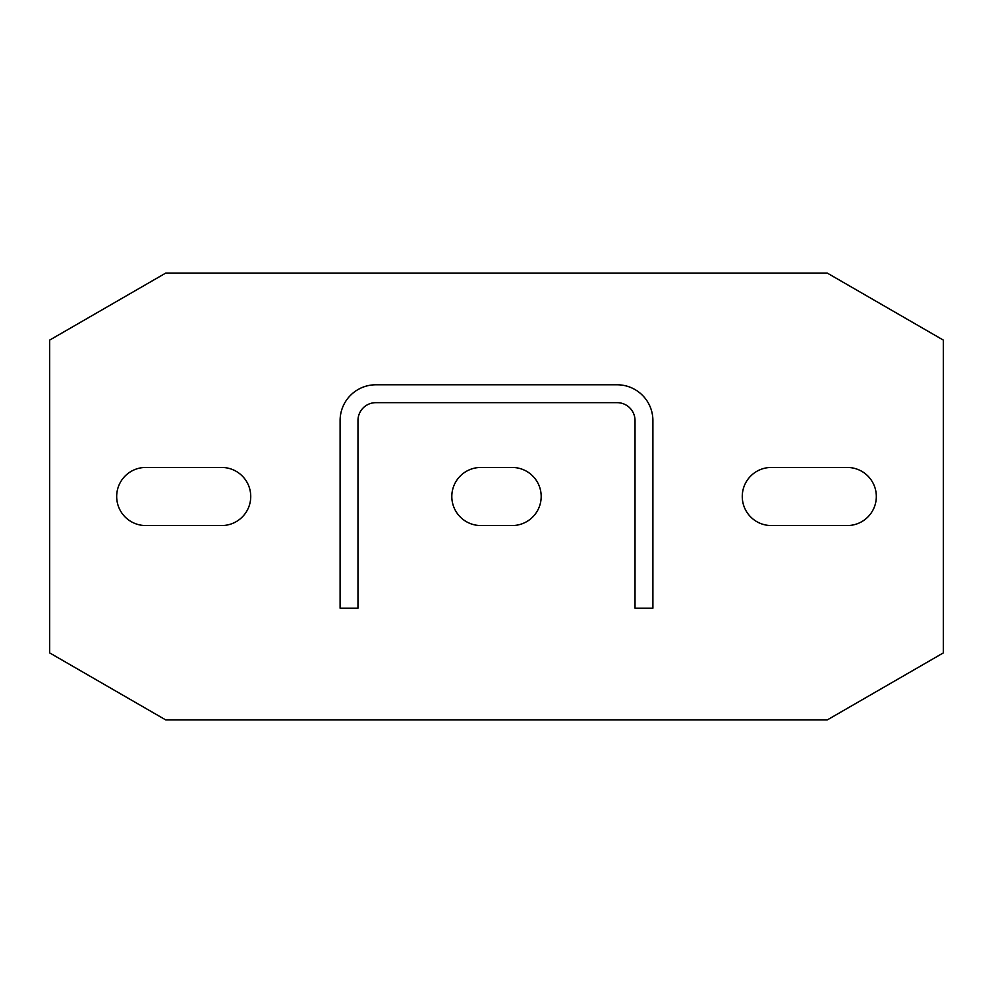 <?xml version="1.0" encoding="UTF-8"?>
<svg xmlns="http://www.w3.org/2000/svg" width="993" height="993" viewBox="0 0 993 993"><rect width="100%" height="100%" fill="white"/><g stroke="black" fill="none" stroke-linecap="round" stroke-linejoin="round"><path stroke-width="1.49" d="M165.744 273.075L49.65 340.102L49.65 652.898L165.744 719.925L827.256 719.925L943.35 652.898L943.35 340.102L827.256 273.075L165.744 273.075M145.723 467.455A29.045 29.045 0 0 0 116.677 496.5A29.045 29.045 0 0 0 145.723 525.545L221.687 525.545A29.045 29.045 0 0 0 250.732 496.5A29.045 29.045 0 0 0 221.687 467.455L145.723 467.455M847.277 467.455A29.045 29.045 0 0 1 876.322 496.5A29.045 29.045 0 0 1 847.277 525.545L771.313 525.545A29.045 29.045 0 0 1 742.267 496.5A29.045 29.045 0 0 1 771.313 467.455L847.277 467.455M480.86 467.455A29.045 29.045 0 0 0 451.815 496.5A29.045 29.045 0 0 0 480.86 525.545L512.14 525.545A29.045 29.045 0 0 0 541.185 496.5A29.045 29.045 0 0 0 512.14 467.455L480.86 467.455M652.898 608.212L652.898 420.536A35.748 35.748 0 0 0 617.149 384.787L375.851 384.787A35.748 35.748 0 0 0 340.102 420.536L340.102 608.212L357.976 608.212L357.976 420.536A17.874 17.874 0 0 1 375.851 402.661L617.149 402.661A17.874 17.874 0 0 1 635.024 420.536L635.024 608.212L652.898 608.212"/></g></svg>
